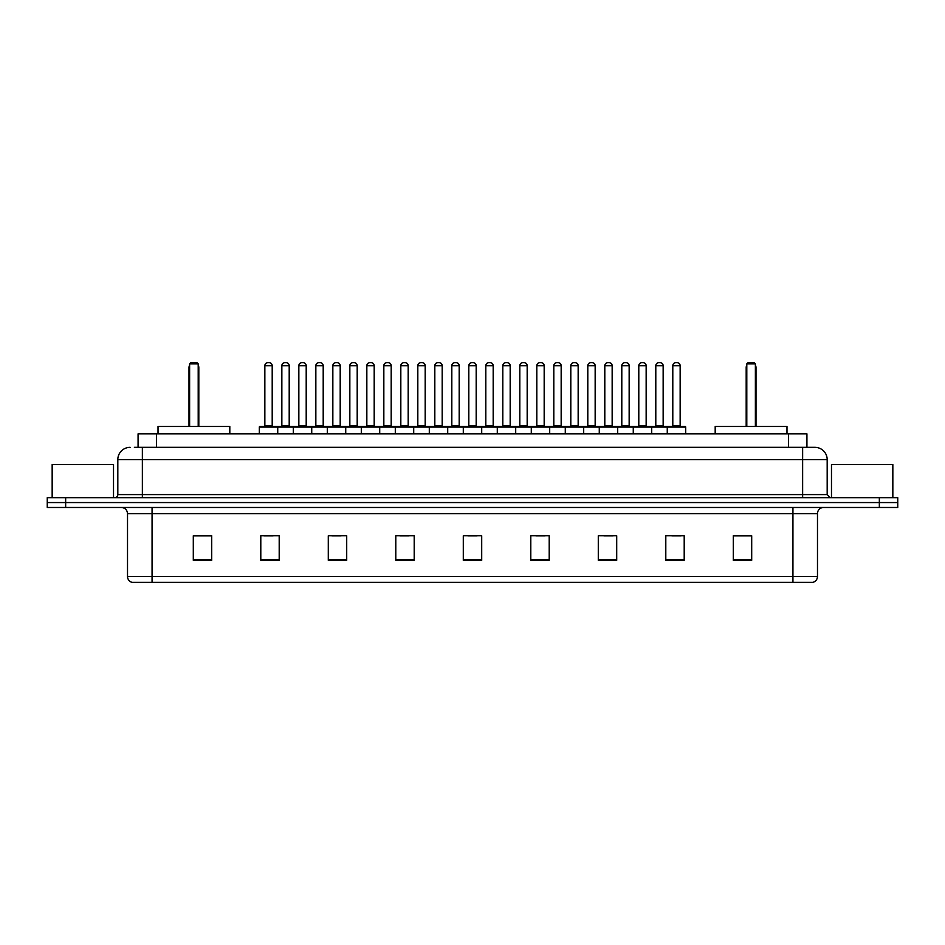 <?xml version="1.0" encoding="UTF-8"?>
<svg xmlns="http://www.w3.org/2000/svg" width="945" height="945" viewBox="0 0 945 945"><rect width="100%" height="100%" fill="white"/><g stroke="black" fill="none" stroke-linecap="round" stroke-linejoin="round"><path stroke-width="1.42" d="M134.391 447.339L142.364 447.339L134.391 447.339L138.076 447.339L138.076 433.838L806.924 433.838L806.924 447.339M130.091 447.339A12.273 12.273 0 0 0 117.818 459.613L117.818 494.589A3.071 3.071 0 0 1 114.747 497.661M827.182 459.613L142.364 459.613L142.364 447.339L814.909 447.339A12.273 12.273 0 0 1 827.182 459.613L827.182 494.589L830.253 497.661M65.654 497.661L47.25 497.661L47.25 502.563L65.654 502.563L47.25 502.563L47.25 507.477L65.654 507.477L65.654 502.563L879.346 502.563L65.654 502.563L65.654 497.661L879.346 497.661L879.346 502.563L897.75 502.563L879.346 502.563L879.346 507.477L65.654 507.477M897.75 497.661L897.75 502.563L897.75 497.661L879.346 497.661M814.72 447.339L810.609 447.339M812.759 582.344L132.241 582.344M131.934 582.344A6.131 6.131 0 0 1 127.516 576.45L152.062 576.45L152.062 582.344L792.938 582.344L792.938 576.45L817.484 576.45L817.484 513.619A6.131 6.131 0 0 1 823.627 507.477M127.516 576.45L127.516 513.619C127.15 509.887 125.106 507.843 121.373 507.477M751.7 560.314L751.7 535.768L733.296 535.768L733.296 560.314L751.7 560.314M684.204 560.314L684.204 535.768L665.8 535.768L665.8 560.314L684.204 560.314M616.707 560.314L616.707 535.768L598.291 535.768L598.291 560.314L616.707 560.314M549.21 560.314L549.21 535.768L530.795 535.768L530.795 560.314L549.21 560.314M211.704 560.314L211.704 535.768L193.3 535.768L193.3 560.314L211.704 560.314M279.2 560.314L279.2 535.768L260.796 535.768L260.796 560.314L279.2 560.314M346.709 560.314L346.709 535.768L328.293 535.768L328.293 560.314L346.709 560.314M414.205 560.314L414.205 535.768L395.79 535.768L395.79 560.314L414.205 560.314M481.702 560.314L481.702 535.768L463.298 535.768L463.298 560.314L481.702 560.314M897.75 507.477L897.75 502.563L897.75 507.477L879.346 507.477M792.938 582.344L812.582 582.344M603.879 535.886L613.081 535.886M671.871 535.886L681.073 535.886M399.912 535.886L409.114 535.886M331.919 535.886L341.121 535.886M263.927 535.886L273.129 535.886M535.886 535.886L545.088 535.886M467.893 535.886L477.107 535.886M211.704 535.886L193.3 535.886M751.7 535.886L733.296 535.886M113.518 497.661L113.518 464.527L52.164 464.527L52.164 497.661M229.812 433.838L229.812 426.478L158.016 426.478L158.016 433.838M189.614 363.884L190.843 362.656L196.973 362.656L198.202 363.884L189.614 363.884L189.614 426.478M198.202 363.884L198.202 426.478M198.816 426.478L198.816 367.57A4.914 4.914 0 0 0 198.202 365.195M189 426.478L189 367.57L189.614 367.57M892.836 497.661L892.836 464.527L831.482 464.527L831.482 497.661M786.984 433.838L786.984 426.478L715.188 426.478L715.188 433.838M746.798 363.884L748.027 362.656L754.157 362.656L755.386 363.884L746.798 363.884L746.798 426.478M755.386 363.884L755.386 426.478M756 426.478L756 367.57A4.914 4.914 0 0 0 755.386 365.195M746.184 426.478L746.184 367.57L746.798 367.57M667.264 433.838L667.264 427.093A0.614 0.614 0 0 1 667.879 426.478L685.066 426.478A0.614 0.614 0 0 1 685.68 427.093L259.32 427.093A0.614 0.614 0 0 1 259.934 426.478L277.121 426.478A0.614 0.614 0 0 1 277.736 427.093L277.736 433.838M272.207 365.727L264.848 365.727A3.071 3.071 0 0 1 267.919 362.656L269.136 362.656A3.071 3.071 0 0 1 272.207 365.727L272.207 425.864A0.614 0.614 0 0 0 272.822 426.478M264.848 365.727L264.848 425.864A0.614 0.614 0 0 1 264.234 426.478M259.32 427.093L259.32 433.838M293.316 433.838L293.316 427.093A0.614 0.614 0 0 1 293.93 426.478L311.118 426.478A0.614 0.614 0 0 1 311.732 427.093L311.732 433.838M306.204 425.864A0.614 0.614 0 0 0 306.818 426.478L298.23 426.478A0.614 0.614 0 0 0 298.844 425.864L306.204 425.864L306.204 365.727A3.071 3.071 0 0 0 303.132 362.656L301.904 362.656A3.071 3.071 0 0 0 298.844 365.727L298.844 425.864M327.313 433.838L327.313 427.093A0.614 0.614 0 0 1 327.927 426.478L345.114 426.478A0.614 0.614 0 0 1 345.728 427.093L345.728 433.838M340.2 425.864A0.614 0.614 0 0 0 340.814 426.478L332.227 426.478A0.614 0.614 0 0 0 332.841 425.864L340.2 425.864L340.2 365.727A3.071 3.071 0 0 0 337.129 362.656L335.9 362.656A3.071 3.071 0 0 0 332.841 365.727L332.841 425.864M361.309 433.838L361.309 427.093A0.614 0.614 0 0 1 361.923 426.478L379.11 426.478A0.614 0.614 0 0 1 379.713 427.093L379.713 433.838M374.196 425.864A0.614 0.614 0 0 0 374.811 426.478L366.223 426.478A0.614 0.614 0 0 0 366.837 425.864L374.196 425.864L374.196 365.727A3.071 3.071 0 0 0 371.125 362.656L369.897 362.656A3.071 3.071 0 0 0 366.837 365.727L366.837 425.864M395.305 433.838L395.305 427.093A0.614 0.614 0 0 1 395.92 426.478L413.095 426.478A0.614 0.614 0 0 1 413.709 427.093L413.709 433.838M408.193 425.864A0.614 0.614 0 0 0 408.807 426.478L400.219 426.478A0.614 0.614 0 0 0 400.822 425.864L408.193 425.864L408.193 365.727A3.071 3.071 0 0 0 405.121 362.656L403.893 362.656A3.071 3.071 0 0 0 400.822 365.727L400.822 425.864M429.302 433.838L429.302 427.093A0.614 0.614 0 0 1 429.916 426.478L447.091 426.478A0.614 0.614 0 0 1 447.706 427.093L447.706 433.838M442.189 425.864A0.614 0.614 0 0 0 442.803 426.478L434.204 426.478A0.614 0.614 0 0 0 434.818 425.864L442.189 425.864L442.189 365.727A3.071 3.071 0 0 0 439.118 362.656L437.889 362.656A3.071 3.071 0 0 0 434.818 365.727L434.818 425.864M463.298 433.838L463.298 427.093A0.614 0.614 0 0 1 463.912 426.478L481.088 426.478A0.614 0.614 0 0 1 481.702 427.093L481.702 433.838M476.185 425.864A0.614 0.614 0 0 0 476.8 426.478L468.2 426.478A0.614 0.614 0 0 0 468.814 425.864L476.185 425.864L476.185 365.727A3.071 3.071 0 0 0 473.114 362.656L471.886 362.656A3.071 3.071 0 0 0 468.814 365.727L468.814 425.864M497.294 433.838L497.294 427.093A0.614 0.614 0 0 1 497.909 426.478L515.084 426.478A0.614 0.614 0 0 1 515.698 427.093L515.698 433.838M510.182 365.727L502.811 365.727A3.071 3.071 0 0 1 505.882 362.656L507.111 362.656A3.071 3.071 0 0 1 510.182 365.727L510.182 425.864A0.614 0.614 0 0 0 510.796 426.478M502.811 365.727L502.811 425.864A0.614 0.614 0 0 1 502.197 426.478M531.291 433.838L531.291 427.093A0.614 0.614 0 0 1 531.905 426.478L549.08 426.478A0.614 0.614 0 0 1 549.695 427.093L549.695 433.838M544.178 365.727L536.807 365.727A3.071 3.071 0 0 1 539.879 362.656L541.107 362.656A3.071 3.071 0 0 1 544.178 365.727L544.178 425.864A0.614 0.614 0 0 0 544.781 426.478M536.807 365.727L536.807 425.864A0.614 0.614 0 0 1 536.193 426.478M565.287 433.838L565.287 427.093A0.614 0.614 0 0 1 565.89 426.478L583.077 426.478A0.614 0.614 0 0 1 583.691 427.093L583.691 433.838M578.163 365.727L570.804 365.727A3.071 3.071 0 0 1 573.875 362.656L575.103 362.656A3.071 3.071 0 0 1 578.163 365.727L578.163 425.864A0.614 0.614 0 0 0 578.777 426.478M570.804 365.727L570.804 425.864A0.614 0.614 0 0 1 570.189 426.478M599.272 433.838L599.272 427.093A0.614 0.614 0 0 1 599.886 426.478L617.073 426.478A0.614 0.614 0 0 1 617.687 427.093L617.687 433.838M612.159 365.727L604.8 365.727A3.071 3.071 0 0 1 607.871 362.656L609.1 362.656A3.071 3.071 0 0 1 612.159 365.727L612.159 425.864A0.614 0.614 0 0 0 612.773 426.478M604.8 365.727L604.8 425.864A0.614 0.614 0 0 1 604.186 426.478M633.268 433.838L633.268 427.093A0.614 0.614 0 0 1 633.882 426.478L651.07 426.478A0.614 0.614 0 0 1 651.684 427.093L651.684 433.838M646.156 365.727L638.796 365.727A3.071 3.071 0 0 1 641.868 362.656L643.096 362.656A3.071 3.071 0 0 1 646.156 365.727L646.156 425.864A0.614 0.614 0 0 0 646.77 426.478M638.796 365.727L638.796 425.864A0.614 0.614 0 0 1 638.182 426.478M680.152 365.727L672.793 365.727A3.071 3.071 0 0 1 675.864 362.656L677.081 362.656A3.071 3.071 0 0 1 680.152 365.727L680.152 425.864A0.614 0.614 0 0 0 680.766 426.478M672.793 365.727L672.793 425.864A0.614 0.614 0 0 1 672.178 426.478M685.68 427.093L685.68 433.838M294.119 426.478L276.932 426.478M281.846 365.727A3.071 3.071 0 0 1 284.906 362.656L286.134 362.656A3.071 3.071 0 0 1 289.205 365.727L281.846 365.727L281.846 425.864A0.614 0.614 0 0 1 281.232 426.478M289.205 365.727L289.205 425.864A0.614 0.614 0 0 0 289.82 426.478M328.116 426.478L310.929 426.478M315.843 365.727A3.071 3.071 0 0 1 318.902 362.656L320.131 362.656A3.071 3.071 0 0 1 323.202 365.727L315.843 365.727L315.843 425.864A0.614 0.614 0 0 1 315.228 426.478M323.202 365.727L323.202 425.864A0.614 0.614 0 0 0 323.816 426.478M362.112 426.478L344.925 426.478M349.839 365.727A3.071 3.071 0 0 1 352.898 362.656L354.127 362.656A3.071 3.071 0 0 1 357.198 365.727L349.839 365.727L349.839 425.864A0.614 0.614 0 0 1 349.225 426.478M357.198 365.727L357.198 425.864A0.614 0.614 0 0 0 357.812 426.478M396.097 426.478L378.921 426.478M383.835 365.727A3.071 3.071 0 0 1 386.895 362.656L388.123 362.656A3.071 3.071 0 0 1 391.195 365.727L383.835 365.727L383.835 425.864A0.614 0.614 0 0 1 383.221 426.478M391.195 365.727L391.195 425.864A0.614 0.614 0 0 0 391.809 426.478M430.093 426.478L412.918 426.478M417.82 365.727A3.071 3.071 0 0 1 420.891 362.656L422.12 362.656A3.071 3.071 0 0 1 425.191 365.727L417.82 365.727L417.82 425.864A0.614 0.614 0 0 1 417.206 426.478M425.191 365.727L425.191 425.864A0.614 0.614 0 0 0 425.805 426.478M464.089 426.478L446.914 426.478M451.816 365.727A3.071 3.071 0 0 1 454.888 362.656L456.116 362.656A3.071 3.071 0 0 1 459.187 365.727L451.816 365.727L451.816 425.864A0.614 0.614 0 0 1 451.202 426.478M459.187 365.727L459.187 425.864A0.614 0.614 0 0 0 459.802 426.478M498.086 426.478L480.91 426.478M485.813 365.727A3.071 3.071 0 0 1 488.884 362.656L490.112 362.656A3.071 3.071 0 0 1 493.184 365.727L485.813 365.727L485.813 425.864A0.614 0.614 0 0 1 485.198 426.478M493.184 365.727L493.184 425.864A0.614 0.614 0 0 0 493.798 426.478M532.082 426.478L514.907 426.478M519.809 365.727A3.071 3.071 0 0 1 522.88 362.656L524.109 362.656A3.071 3.071 0 0 1 527.18 365.727L519.809 365.727L519.809 425.864A0.614 0.614 0 0 1 519.195 426.478M527.18 365.727L527.18 425.864A0.614 0.614 0 0 0 527.794 426.478M566.079 426.478L548.903 426.478M553.805 365.727A3.071 3.071 0 0 1 556.877 362.656L558.105 362.656A3.071 3.071 0 0 1 561.165 365.727L553.805 365.727L553.805 425.864A0.614 0.614 0 0 1 553.191 426.478M561.165 365.727L561.165 425.864A0.614 0.614 0 0 0 561.779 426.478M600.075 426.478L582.888 426.478M587.802 365.727A3.071 3.071 0 0 1 590.873 362.656L592.102 362.656A3.071 3.071 0 0 1 595.161 365.727L587.802 365.727L587.802 425.864A0.614 0.614 0 0 1 587.188 426.478M595.161 365.727L595.161 425.864A0.614 0.614 0 0 0 595.775 426.478M634.071 426.478L616.884 426.478M621.798 365.727A3.071 3.071 0 0 1 624.869 362.656L626.098 362.656A3.071 3.071 0 0 1 629.157 365.727L621.798 365.727L621.798 425.864A0.614 0.614 0 0 1 621.184 426.478M629.157 365.727L629.157 425.864A0.614 0.614 0 0 0 629.772 426.478M668.068 426.478L650.881 426.478M655.795 365.727A3.071 3.071 0 0 1 658.866 362.656L660.094 362.656A3.071 3.071 0 0 1 663.154 365.727L655.795 365.727L655.795 425.864A0.614 0.614 0 0 1 655.18 426.478M663.154 365.727L663.154 425.864A0.614 0.614 0 0 0 663.768 426.478M156.492 447.339L156.492 433.838M788.508 447.339L788.508 433.838M142.364 497.661L142.364 459.613L117.818 459.613M117.818 494.589L827.182 494.589M802.636 447.339L802.636 497.661M792.938 507.477L792.938 513.619L127.516 513.619M817.484 513.619L792.938 513.619L792.938 576.45L152.062 576.45L152.062 507.477M481.702 559.464L463.298 559.464M414.205 559.464L395.79 559.464M346.709 559.464L328.293 559.464M279.2 559.464L260.796 559.464M211.704 559.464L193.3 559.464M549.21 559.464L530.795 559.464M616.707 559.464L598.291 559.464M684.204 559.464L665.8 559.464M751.7 559.464L733.296 559.464M198.202 367.57L198.816 367.57M755.386 367.57L756 367.57M264.848 425.864L272.207 425.864M306.204 365.727L298.844 365.727M340.2 365.727L332.841 365.727M374.196 365.727L366.837 365.727M408.193 365.727L400.822 365.727M442.189 365.727L434.818 365.727M476.185 365.727L468.814 365.727M502.811 425.864L510.182 425.864M536.807 425.864L544.178 425.864M570.804 425.864L578.163 425.864M604.8 425.864L612.159 425.864M638.796 425.864L646.156 425.864M672.793 425.864L680.152 425.864M281.846 425.864L289.205 425.864M315.843 425.864L323.202 425.864M349.839 425.864L357.198 425.864M383.835 425.864L391.195 425.864M417.82 425.864L425.191 425.864M451.816 425.864L459.187 425.864M485.813 425.864L493.184 425.864M519.809 425.864L527.18 425.864M553.805 425.864L561.165 425.864M587.802 425.864L595.161 425.864M621.798 425.864L629.157 425.864M655.795 425.864L663.154 425.864M813.066 582.344C815.842 581.352 817.319 579.391 817.484 576.45M189.614 365.195A4.914 4.914 0 0 0 189 367.57M746.798 365.195A4.914 4.914 0 0 0 746.184 367.57"/></g></svg>
